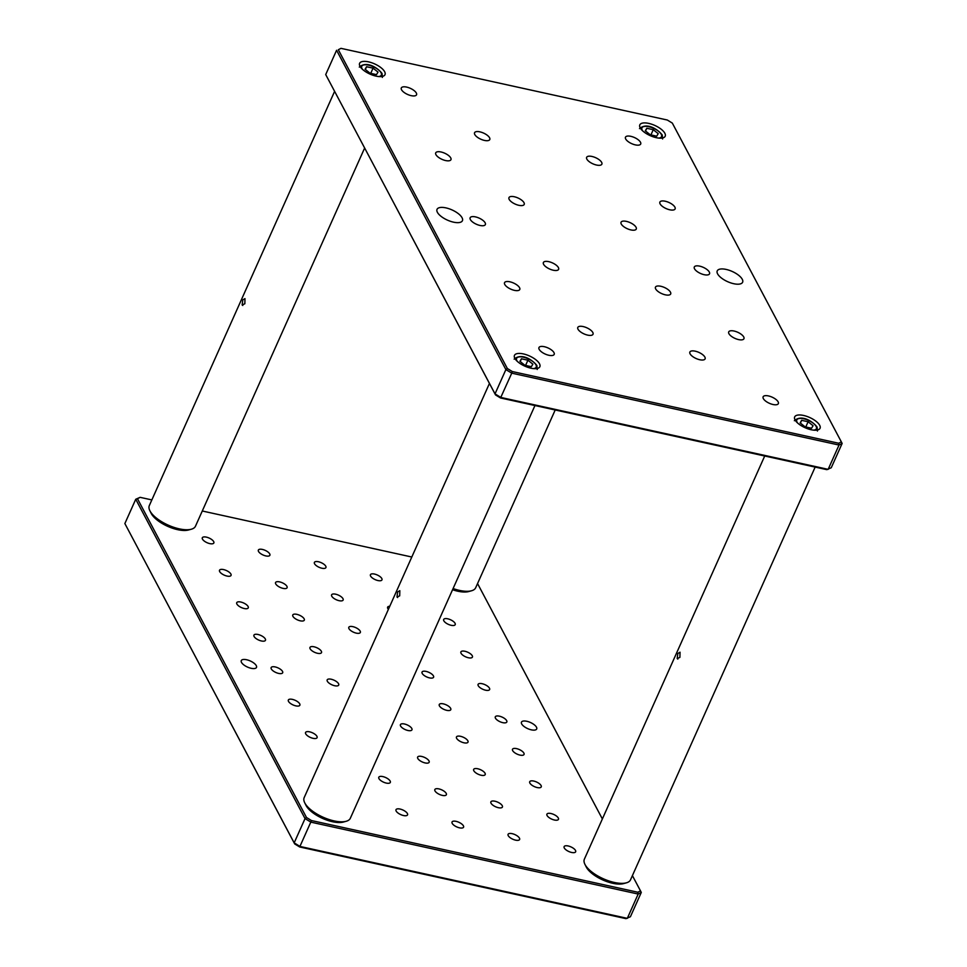 <?xml version="1.0" encoding="UTF-8"?>
<svg xmlns="http://www.w3.org/2000/svg" width="967" height="967" viewBox="0 0 967 967"><rect width="100%" height="100%" fill="white"/><g stroke="black" fill="none" stroke-linecap="round" stroke-linejoin="round"><path stroke-width="1.45" d="M437.398 212.317A13.901 5.597 24.1 0 0 450.501 221.322A13.901 5.597 24.1 0 0 462.419 220.706A13.901 5.597 24.1 0 0 462.057 217.732A13.901 5.597 24.1 0 0 448.954 208.727A13.901 5.597 24.1 0 0 437.036 209.343A13.901 5.597 24.1 0 0 437.398 212.317M514.831 358.346A13.901 5.597 24.1 0 0 527.934 367.351A13.901 5.597 24.1 0 0 539.852 366.735A13.901 5.597 24.1 0 0 539.489 363.761A13.901 5.597 24.1 0 0 526.386 354.756A13.901 5.597 24.1 0 0 514.468 355.373A13.901 5.597 24.1 0 0 514.831 358.346M795.031 419.896A13.901 5.597 24.1 0 0 808.134 428.901A13.901 5.597 24.1 0 0 820.052 428.272A13.901 5.597 24.1 0 0 819.69 425.311A13.901 5.597 24.1 0 0 806.587 416.293A13.901 5.597 24.1 0 0 794.669 416.922A13.901 5.597 24.1 0 0 795.031 419.896M640.178 127.837A13.901 5.597 24.1 0 0 653.281 136.843A13.901 5.597 24.1 0 0 665.199 136.214A13.901 5.597 24.1 0 0 664.837 133.253A13.901 5.597 24.1 0 0 651.734 124.235A13.901 5.597 24.1 0 0 639.816 124.864A13.901 5.597 24.1 0 0 640.178 127.837M359.978 66.288A13.901 5.597 24.1 0 0 373.081 75.293A13.901 5.597 24.1 0 0 384.999 74.677A13.901 5.597 24.1 0 0 384.636 71.703A13.901 5.597 24.1 0 0 371.533 62.698A13.901 5.597 24.1 0 0 359.615 63.314A13.901 5.597 24.1 0 0 359.978 66.288M717.599 273.866A13.901 5.597 24.1 0 0 730.701 282.872A13.901 5.597 24.1 0 0 742.62 282.243A13.901 5.597 24.1 0 0 742.257 279.282A13.901 5.597 24.1 0 0 729.154 270.264A13.901 5.597 24.1 0 0 717.236 270.893A13.901 5.597 24.1 0 0 717.599 273.866M743.72 336.939A8.34 3.36 -155.9 0 1 743.937 338.728A8.34 3.36 -155.9 0 1 736.781 339.091A8.34 3.36 -155.9 0 1 728.925 333.688A8.34 3.36 -155.9 0 1 728.707 331.911A8.34 3.36 -155.9 0 1 735.863 331.536A8.34 3.36 -155.9 0 1 743.72 336.939M670.469 292.179A8.34 3.36 -155.9 0 1 670.687 293.968A8.34 3.36 -155.9 0 1 663.543 294.331A8.34 3.36 -155.9 0 1 655.674 288.928A8.34 3.36 -155.9 0 1 655.457 287.151A8.34 3.36 -155.9 0 1 662.613 286.776A8.34 3.36 -155.9 0 1 670.469 292.179M558.394 267.569A8.34 3.36 -155.9 0 1 558.612 269.346A8.34 3.36 -155.9 0 1 551.456 269.72A8.34 3.36 -155.9 0 1 543.599 264.317A8.34 3.36 -155.9 0 1 543.381 262.528A8.34 3.36 -155.9 0 1 550.537 262.154A8.34 3.36 -155.9 0 1 558.394 267.569M519.557 287.707A8.34 3.36 -155.9 0 1 519.775 289.484A8.34 3.36 -155.9 0 1 512.631 289.858A8.34 3.36 -155.9 0 1 504.762 284.455A8.34 3.36 -155.9 0 1 504.544 282.678A8.34 3.36 -155.9 0 1 511.7 282.304A8.34 3.36 -155.9 0 1 519.557 287.707M450.731 157.899A8.34 3.36 -155.9 0 1 450.948 159.688A8.34 3.36 -155.9 0 1 443.805 160.051A8.34 3.36 -155.9 0 1 435.936 154.647A8.34 3.36 -155.9 0 1 435.718 152.871A8.34 3.36 -155.9 0 1 442.874 152.496A8.34 3.36 -155.9 0 1 450.731 157.899M523.981 202.659A8.34 3.36 -155.9 0 1 524.199 204.448A8.34 3.36 -155.9 0 1 517.043 204.811A8.34 3.36 -155.9 0 1 509.186 199.407A8.34 3.36 -155.9 0 1 508.968 197.631A8.34 3.36 -155.9 0 1 516.124 197.256A8.34 3.36 -155.9 0 1 523.981 202.659M636.056 227.281A8.34 3.36 -155.9 0 1 636.274 229.058A8.34 3.36 -155.9 0 1 629.13 229.433A8.34 3.36 -155.9 0 1 621.261 224.03A8.34 3.36 -155.9 0 1 621.044 222.253A8.34 3.36 -155.9 0 1 628.199 221.878A8.34 3.36 -155.9 0 1 636.056 227.281M674.893 207.131A8.34 3.36 -155.9 0 1 675.111 208.92A8.34 3.36 -155.9 0 1 667.967 209.295A8.34 3.36 -155.9 0 1 660.098 203.892A8.34 3.36 -155.9 0 1 659.881 202.103A8.34 3.36 -155.9 0 1 667.037 201.728A8.34 3.36 -155.9 0 1 674.893 207.131M553.97 352.604A8.34 3.36 -155.9 0 1 554.188 354.393A8.34 3.36 -155.9 0 1 547.032 354.768A8.34 3.36 -155.9 0 1 539.175 349.353A8.34 3.36 -155.9 0 1 538.957 347.576A8.34 3.36 -155.9 0 1 546.113 347.201A8.34 3.36 -155.9 0 1 553.97 352.604M778.133 401.849A8.34 3.36 -155.9 0 1 778.35 403.626A8.34 3.36 -155.9 0 1 771.195 404.001A8.34 3.36 -155.9 0 1 763.338 398.597A8.34 3.36 -155.9 0 1 763.12 396.808A8.34 3.36 -155.9 0 1 770.276 396.434A8.34 3.36 -155.9 0 1 778.133 401.849M640.48 142.234A8.34 3.36 -155.9 0 1 640.698 144.023A8.34 3.36 -155.9 0 1 633.554 144.385A8.34 3.36 -155.9 0 1 625.685 138.982A8.34 3.36 -155.9 0 1 625.468 137.205A8.34 3.36 -155.9 0 1 632.623 136.831A8.34 3.36 -155.9 0 1 640.48 142.234M416.318 93.001A8.34 3.36 -155.9 0 1 416.547 94.778A8.34 3.36 -155.9 0 1 409.392 95.153A8.34 3.36 -155.9 0 1 401.535 89.75A8.34 3.36 -155.9 0 1 401.305 87.973A8.34 3.36 -155.9 0 1 408.461 87.598A8.34 3.36 -155.9 0 1 416.318 93.001M709.307 272.041A8.34 3.36 -155.9 0 1 709.524 273.818A8.34 3.36 -155.9 0 1 702.368 274.193A8.34 3.36 -155.9 0 1 694.511 268.79A8.34 3.36 -155.9 0 1 694.294 267.013A8.34 3.36 -155.9 0 1 701.45 266.638A8.34 3.36 -155.9 0 1 709.307 272.041M485.144 222.809A8.34 3.36 -155.9 0 1 485.361 224.586A8.34 3.36 -155.9 0 1 478.218 224.96A8.34 3.36 -155.9 0 1 470.349 219.557A8.34 3.36 -155.9 0 1 470.131 217.768A8.34 3.36 -155.9 0 1 477.287 217.394A8.34 3.36 -155.9 0 1 485.144 222.809M704.883 357.089A8.34 3.36 -155.9 0 1 705.1 358.866A8.34 3.36 -155.9 0 1 697.956 359.24A8.34 3.36 -155.9 0 1 690.087 353.837A8.34 3.36 -155.9 0 1 689.87 352.048A8.34 3.36 -155.9 0 1 697.026 351.674A8.34 3.36 -155.9 0 1 704.883 357.089M592.807 332.467A8.34 3.36 -155.9 0 1 593.025 334.244A8.34 3.36 -155.9 0 1 585.869 334.618A8.34 3.36 -155.9 0 1 578.012 329.215A8.34 3.36 -155.9 0 1 577.795 327.438A8.34 3.36 -155.9 0 1 584.938 327.064A8.34 3.36 -155.9 0 1 592.807 332.467M489.568 137.761A8.34 3.36 -155.9 0 1 489.785 139.538A8.34 3.36 -155.9 0 1 482.63 139.913A8.34 3.36 -155.9 0 1 474.773 134.51A8.34 3.36 -155.9 0 1 474.555 132.733A8.34 3.36 -155.9 0 1 481.711 132.358A8.34 3.36 -155.9 0 1 489.568 137.761M601.655 162.371A8.34 3.36 -155.9 0 1 601.873 164.16A8.34 3.36 -155.9 0 1 594.717 164.535A8.34 3.36 -155.9 0 1 586.86 159.132A8.34 3.36 -155.9 0 1 586.631 157.343A8.34 3.36 -155.9 0 1 593.786 156.968A8.34 3.36 -155.9 0 1 601.655 162.371M325.71 74.568L495.019 393.883L505.886 369.587L507.337 368.512L512.341 371.558L511.748 373.165L505.886 369.587L336.589 50.272L325.71 74.568L495.527 394.923L495.019 393.883L500.882 397.461L828.151 469.346L839.03 445.05L511.748 373.165L500.531 397.969L495.527 394.923M500.531 397.969L826.87 469.66L831.257 467.738L842.136 443.442L839.03 445.05L838.691 443.249L841.338 441.871L842.136 443.442M338.317 49.728L340.976 48.35L338.317 49.728L507.337 368.512M841.338 441.871L672.319 123.087L667.315 120.029L340.976 48.35M512.341 371.558L838.691 443.249M202.478 539.139A6.322 2.538 -155.9 0 1 202.308 537.785A6.322 2.538 -155.9 0 1 207.724 537.507A6.322 2.538 -155.9 0 1 213.683 541.605A6.322 2.538 -155.9 0 1 213.852 542.946A6.322 2.538 -155.9 0 1 208.437 543.236A6.322 2.538 -155.9 0 1 202.478 539.139M521.684 723.945A8.34 3.36 -155.9 0 1 521.467 722.156A8.34 3.36 -155.9 0 1 528.623 721.781A8.34 3.36 -155.9 0 1 536.48 727.184A8.34 3.36 -155.9 0 1 536.697 728.973A8.34 3.36 -155.9 0 1 529.553 729.348A8.34 3.36 -155.9 0 1 521.684 723.945M241.484 662.395A8.34 3.36 -155.9 0 1 241.266 660.618A8.34 3.36 -155.9 0 1 248.422 660.243A8.34 3.36 -155.9 0 1 256.279 665.647A8.34 3.36 -155.9 0 1 256.497 667.423A8.34 3.36 -155.9 0 1 249.353 667.798A8.34 3.36 -155.9 0 1 241.484 662.395M547.08 815.532A6.322 2.538 -155.9 0 1 546.911 814.178A6.322 2.538 -155.9 0 1 552.326 813.9A6.322 2.538 -155.9 0 1 558.285 817.997A6.322 2.538 -155.9 0 1 558.455 819.339A6.322 2.538 -155.9 0 1 553.039 819.629A6.322 2.538 -155.9 0 1 547.08 815.532M491.043 803.226A6.322 2.538 -155.9 0 1 490.873 801.873A6.322 2.538 -155.9 0 1 496.289 801.595A6.322 2.538 -155.9 0 1 502.248 805.68A6.322 2.538 -155.9 0 1 502.417 807.034A6.322 2.538 -155.9 0 1 496.99 807.312A6.322 2.538 -155.9 0 1 491.043 803.226M564.281 847.986A6.322 2.538 -155.9 0 1 564.124 846.633A6.322 2.538 -155.9 0 1 569.539 846.355A6.322 2.538 -155.9 0 1 575.498 850.44A6.322 2.538 -155.9 0 1 575.655 851.794A6.322 2.538 -155.9 0 1 570.24 852.072A6.322 2.538 -155.9 0 1 564.281 847.986M473.83 770.772A6.322 2.538 -155.9 0 1 473.661 769.418A6.322 2.538 -155.9 0 1 479.088 769.14A6.322 2.538 -155.9 0 1 485.035 773.237A6.322 2.538 -155.9 0 1 485.204 774.579A6.322 2.538 -155.9 0 1 479.789 774.869A6.322 2.538 -155.9 0 1 473.83 770.772M456.629 738.317A6.322 2.538 -155.9 0 1 456.46 736.975A6.322 2.538 -155.9 0 1 461.875 736.685A6.322 2.538 -155.9 0 1 467.835 740.782A6.322 2.538 -155.9 0 1 468.004 742.136A6.322 2.538 -155.9 0 1 462.577 742.414A6.322 2.538 -155.9 0 1 456.629 738.317M439.417 705.874A6.322 2.538 -155.9 0 1 439.26 704.52A6.322 2.538 -155.9 0 1 444.675 704.242A6.322 2.538 -155.9 0 1 450.634 708.327A6.322 2.538 -155.9 0 1 450.791 709.681A6.322 2.538 -155.9 0 1 445.376 709.959A6.322 2.538 -155.9 0 1 439.417 705.874M422.216 673.419A6.322 2.538 -155.9 0 1 422.047 672.065A6.322 2.538 -155.9 0 1 427.462 671.787A6.322 2.538 -155.9 0 1 433.421 675.885A6.322 2.538 -155.9 0 1 433.591 677.226A6.322 2.538 -155.9 0 1 428.176 677.516A6.322 2.538 -155.9 0 1 422.216 673.419M388.396 609.343A6.322 2.538 -155.9 0 1 387.803 608.521A6.322 2.538 -155.9 0 1 387.634 607.167A6.322 2.538 -155.9 0 1 389.761 606.273M434.993 790.909A6.322 2.538 -155.9 0 1 434.836 789.568A6.322 2.538 -155.9 0 1 440.251 789.277A6.322 2.538 -155.9 0 1 446.21 793.375A6.322 2.538 -155.9 0 1 446.367 794.729A6.322 2.538 -155.9 0 1 440.952 795.007A6.322 2.538 -155.9 0 1 434.993 790.909M417.792 758.466A6.322 2.538 -155.9 0 1 417.623 757.113A6.322 2.538 -155.9 0 1 423.05 756.835A6.322 2.538 -155.9 0 1 428.997 760.92A6.322 2.538 -155.9 0 1 429.167 762.274A6.322 2.538 -155.9 0 1 423.751 762.552A6.322 2.538 -155.9 0 1 417.792 758.466M400.592 726.012A6.322 2.538 -155.9 0 1 400.423 724.658A6.322 2.538 -155.9 0 1 405.838 724.38A6.322 2.538 -155.9 0 1 411.797 728.477A6.322 2.538 -155.9 0 1 411.954 729.819A6.322 2.538 -155.9 0 1 406.539 730.109A6.322 2.538 -155.9 0 1 400.592 726.012M348.966 628.659A6.322 2.538 -155.9 0 1 348.809 627.305A6.322 2.538 -155.9 0 1 354.224 627.027A6.322 2.538 -155.9 0 1 360.171 631.125A6.322 2.538 -155.9 0 1 360.34 632.466A6.322 2.538 -155.9 0 1 354.925 632.756A6.322 2.538 -155.9 0 1 348.966 628.659M331.766 596.204A6.322 2.538 -155.9 0 1 331.596 594.862A6.322 2.538 -155.9 0 1 337.012 594.572A6.322 2.538 -155.9 0 1 342.971 598.67A6.322 2.538 -155.9 0 1 343.14 600.024A6.322 2.538 -155.9 0 1 337.713 600.302A6.322 2.538 -155.9 0 1 331.766 596.204M378.955 778.604A6.322 2.538 -155.9 0 1 378.798 777.25A6.322 2.538 -155.9 0 1 384.213 776.972A6.322 2.538 -155.9 0 1 390.16 781.07A6.322 2.538 -155.9 0 1 390.33 782.412A6.322 2.538 -155.9 0 1 384.914 782.702A6.322 2.538 -155.9 0 1 378.955 778.604M327.342 681.252A6.322 2.538 -155.9 0 1 327.172 679.898A6.322 2.538 -155.9 0 1 332.588 679.62A6.322 2.538 -155.9 0 1 338.547 683.717A6.322 2.538 -155.9 0 1 338.716 685.059A6.322 2.538 -155.9 0 1 333.301 685.349A6.322 2.538 -155.9 0 1 327.342 681.252M310.129 648.797A6.322 2.538 -155.9 0 1 309.972 647.455A6.322 2.538 -155.9 0 1 315.387 647.165A6.322 2.538 -155.9 0 1 321.346 651.262A6.322 2.538 -155.9 0 1 321.503 652.616A6.322 2.538 -155.9 0 1 316.088 652.894A6.322 2.538 -155.9 0 1 310.129 648.797M292.928 616.354A6.322 2.538 -155.9 0 1 292.759 615A6.322 2.538 -155.9 0 1 298.187 614.722A6.322 2.538 -155.9 0 1 304.134 618.807A6.322 2.538 -155.9 0 1 304.303 620.161A6.322 2.538 -155.9 0 1 298.888 620.439A6.322 2.538 -155.9 0 1 292.928 616.354M275.728 583.899A6.322 2.538 -155.9 0 1 275.559 582.545A6.322 2.538 -155.9 0 1 280.974 582.267A6.322 2.538 -155.9 0 1 286.933 586.365A6.322 2.538 -155.9 0 1 287.102 587.706A6.322 2.538 -155.9 0 1 281.675 587.996A6.322 2.538 -155.9 0 1 275.728 583.899M529.868 783.077A6.322 2.538 -155.9 0 1 529.711 781.735A6.322 2.538 -155.9 0 1 535.126 781.445A6.322 2.538 -155.9 0 1 541.085 785.542A6.322 2.538 -155.9 0 1 541.242 786.896A6.322 2.538 -155.9 0 1 535.827 787.174A6.322 2.538 -155.9 0 1 529.868 783.077M512.667 750.634A6.322 2.538 -155.9 0 1 512.498 749.28A6.322 2.538 -155.9 0 1 517.925 749.002A6.322 2.538 -155.9 0 1 523.872 753.088A6.322 2.538 -155.9 0 1 524.041 754.441A6.322 2.538 -155.9 0 1 518.626 754.719A6.322 2.538 -155.9 0 1 512.667 750.634M495.455 718.179A6.322 2.538 -155.9 0 1 495.297 716.825A6.322 2.538 -155.9 0 1 500.713 716.547A6.322 2.538 -155.9 0 1 506.672 720.645A6.322 2.538 -155.9 0 1 506.829 721.986A6.322 2.538 -155.9 0 1 501.414 722.276A6.322 2.538 -155.9 0 1 495.455 718.179M478.254 685.724A6.322 2.538 -155.9 0 1 478.085 684.382A6.322 2.538 -155.9 0 1 483.512 684.092A6.322 2.538 -155.9 0 1 489.459 688.19A6.322 2.538 -155.9 0 1 489.628 689.544A6.322 2.538 -155.9 0 1 484.213 689.822A6.322 2.538 -155.9 0 1 478.254 685.724M461.054 653.281A6.322 2.538 -155.9 0 1 460.884 651.927A6.322 2.538 -155.9 0 1 466.299 651.649A6.322 2.538 -155.9 0 1 472.259 655.735A6.322 2.538 -155.9 0 1 472.428 657.089A6.322 2.538 -155.9 0 1 467.001 657.367A6.322 2.538 -155.9 0 1 461.054 653.281M443.841 620.826A6.322 2.538 -155.9 0 1 443.672 619.472A6.322 2.538 -155.9 0 1 449.099 619.194A6.322 2.538 -155.9 0 1 455.046 623.292A6.322 2.538 -155.9 0 1 455.215 624.634A6.322 2.538 -155.9 0 1 449.8 624.924A6.322 2.538 -155.9 0 1 443.841 620.826M508.243 835.669A6.322 2.538 -155.9 0 1 508.074 834.328A6.322 2.538 -155.9 0 1 513.501 834.038A6.322 2.538 -155.9 0 1 519.448 838.135A6.322 2.538 -155.9 0 1 519.617 839.489A6.322 2.538 -155.9 0 1 514.202 839.767A6.322 2.538 -155.9 0 1 508.243 835.669M370.603 576.066A6.322 2.538 -155.9 0 1 370.434 574.712A6.322 2.538 -155.9 0 1 375.849 574.434A6.322 2.538 -155.9 0 1 381.808 578.532A6.322 2.538 -155.9 0 1 381.965 579.874A6.322 2.538 -155.9 0 1 376.55 580.164A6.322 2.538 -155.9 0 1 370.603 576.066M452.205 823.364A6.322 2.538 -155.9 0 1 452.036 822.01A6.322 2.538 -155.9 0 1 457.451 821.732A6.322 2.538 -155.9 0 1 463.411 825.83A6.322 2.538 -155.9 0 1 463.58 827.172A6.322 2.538 -155.9 0 1 458.165 827.462A6.322 2.538 -155.9 0 1 452.205 823.364M314.553 563.761A6.322 2.538 -155.9 0 1 314.396 562.407A6.322 2.538 -155.9 0 1 319.811 562.129A6.322 2.538 -155.9 0 1 325.77 566.215A6.322 2.538 -155.9 0 1 325.927 567.569A6.322 2.538 -155.9 0 1 320.512 567.847A6.322 2.538 -155.9 0 1 314.553 563.761M396.168 811.059A6.322 2.538 -155.9 0 1 395.999 809.705A6.322 2.538 -155.9 0 1 401.414 809.427A6.322 2.538 -155.9 0 1 407.373 813.513A6.322 2.538 -155.9 0 1 407.542 814.867A6.322 2.538 -155.9 0 1 402.115 815.145A6.322 2.538 -155.9 0 1 396.168 811.059M258.515 551.444A6.322 2.538 -155.9 0 1 258.346 550.102A6.322 2.538 -155.9 0 1 263.773 549.812A6.322 2.538 -155.9 0 1 269.72 553.91A6.322 2.538 -155.9 0 1 269.89 555.263A6.322 2.538 -155.9 0 1 264.475 555.542A6.322 2.538 -155.9 0 1 258.515 551.444M305.717 733.844A6.322 2.538 -155.9 0 1 305.548 732.49A6.322 2.538 -155.9 0 1 310.963 732.212A6.322 2.538 -155.9 0 1 316.922 736.31A6.322 2.538 -155.9 0 1 317.091 737.652A6.322 2.538 -155.9 0 1 311.664 737.942A6.322 2.538 -155.9 0 1 305.717 733.844M288.504 701.389A6.322 2.538 -155.9 0 1 288.335 700.048A6.322 2.538 -155.9 0 1 293.763 699.757A6.322 2.538 -155.9 0 1 299.71 703.855A6.322 2.538 -155.9 0 1 299.879 705.209A6.322 2.538 -155.9 0 1 294.464 705.487A6.322 2.538 -155.9 0 1 288.504 701.389M271.304 668.946A6.322 2.538 -155.9 0 1 271.135 667.593A6.322 2.538 -155.9 0 1 276.55 667.315A6.322 2.538 -155.9 0 1 282.509 671.4A6.322 2.538 -155.9 0 1 282.678 672.754A6.322 2.538 -155.9 0 1 277.251 673.032A6.322 2.538 -155.9 0 1 271.304 668.946M254.091 636.491A6.322 2.538 -155.9 0 1 253.934 635.138A6.322 2.538 -155.9 0 1 259.349 634.86A6.322 2.538 -155.9 0 1 265.309 638.957A6.322 2.538 -155.9 0 1 265.466 640.299A6.322 2.538 -155.9 0 1 260.05 640.589A6.322 2.538 -155.9 0 1 254.091 636.491M236.891 604.037A6.322 2.538 -155.9 0 1 236.722 602.695A6.322 2.538 -155.9 0 1 242.137 602.405A6.322 2.538 -155.9 0 1 248.096 606.502A6.322 2.538 -155.9 0 1 248.265 607.856A6.322 2.538 -155.9 0 1 242.838 608.134A6.322 2.538 -155.9 0 1 236.891 604.037M219.678 571.594A6.322 2.538 -155.9 0 1 219.521 570.24A6.322 2.538 -155.9 0 1 224.936 569.962A6.322 2.538 -155.9 0 1 230.895 574.047A6.322 2.538 -155.9 0 1 231.053 575.401A6.322 2.538 -155.9 0 1 225.637 575.679A6.322 2.538 -155.9 0 1 219.678 571.594M151.843 499.915L140.13 497.34L135.743 499.262L137.471 498.718L306.491 817.502L311.495 820.56L637.845 892.239L640.492 890.861L641.29 892.432L638.184 894.052L637.845 892.239M411.797 557.016L202.284 510.999M140.13 497.34L137.471 498.718M311.495 820.56L299.685 846.971L294.681 843.913L294.173 842.873L305.04 818.578L135.743 499.262L124.864 523.558L294.173 842.873L300.036 846.463L627.305 918.348L638.184 894.052L310.903 822.155L305.04 818.578L306.491 817.502M640.492 890.861L632.406 875.618M602.368 818.952L477.553 583.56M641.29 892.432L630.411 916.728L626.024 918.65L299.685 846.971M124.864 523.558L294.681 843.913M453.088 588.552A25.287 10.166 24.1 0 0 471.509 590.777L468.681 591.55A22.749 9.15 -155.9 0 1 452.568 589.725M471.509 590.777A25.287 10.166 24.1 0 0 475.679 587.743L555.203 409.984M242.777 299.879L244.977 298.61L244.844 303.771L242.137 304.943L242.777 299.879M334.594 91.381L149.329 505.548A25.287 10.166 24.1 0 0 149.849 510.685A25.287 10.166 24.1 0 0 149.982 510.951A25.287 10.166 24.1 0 0 168.5 525.262A25.287 10.166 24.1 0 0 191.309 529.227A25.287 10.166 24.1 0 0 195.479 526.205L364.632 148.048M191.309 529.227L188.48 530.001A22.749 9.15 -155.9 0 1 167.944 526.447A22.749 9.15 -155.9 0 1 151.287 513.562A22.749 9.15 -155.9 0 1 151.154 513.308A22.749 9.15 -155.9 0 1 151.033 513.066M242.79 305.487L242.137 304.943M397.63 591.937L399.83 590.668L399.697 595.841L396.99 597.002L397.63 591.937M489.447 383.44L304.182 797.618A25.287 10.166 24.1 0 0 304.702 802.743A25.287 10.166 24.1 0 0 304.835 803.009A25.287 10.166 24.1 0 0 323.353 817.333A25.287 10.166 24.1 0 0 346.162 821.285A25.287 10.166 24.1 0 0 350.332 818.263L534.956 405.536M346.162 821.285L343.333 822.071A22.749 9.15 -155.9 0 1 322.797 818.505A22.749 9.15 -155.9 0 1 306.14 805.62A22.749 9.15 -155.9 0 1 306.007 805.378A22.749 9.15 -155.9 0 1 305.898 805.124M522.796 402.864A25.287 10.166 -155.9 0 1 519.726 402.187M397.642 597.546L396.99 597.002M677.831 653.487L680.031 652.205L679.898 657.379L677.19 658.551L677.831 653.487M764.716 456.001L584.382 859.155A25.287 10.166 24.1 0 0 584.902 864.28A25.287 10.166 24.1 0 0 585.035 864.558A25.287 10.166 24.1 0 0 603.553 878.87A25.287 10.166 24.1 0 0 626.362 882.835A25.287 10.166 24.1 0 0 630.532 879.801L815.157 467.085M626.362 882.835L623.534 883.608A22.749 9.15 -155.9 0 1 602.997 880.043A22.749 9.15 -155.9 0 1 586.34 867.157A22.749 9.15 -155.9 0 1 586.207 866.916A22.749 9.15 -155.9 0 1 586.087 866.674M802.997 464.414A25.287 10.166 -155.9 0 1 799.927 463.737M677.843 659.095L677.19 658.551M532.865 364.16L531.354 366.698L524.888 365.284L519.932 361.32L521.443 358.793L527.909 360.207L532.865 364.16M520.21 361.549L521.443 358.793M525.577 365.429L527.909 360.207M813.066 425.71L811.555 428.248L805.088 426.822L800.132 422.869L801.643 420.331L808.11 421.757L813.066 425.71M800.41 423.087L801.643 420.331M805.777 426.979L808.11 421.757M658.213 133.651L656.702 136.19L650.235 134.764L645.279 130.811L646.79 128.273L653.257 129.699L658.213 133.651M645.557 131.029L646.79 128.273M650.924 134.921L653.257 129.699M378.012 72.102L376.501 74.64L370.035 73.214L365.079 69.261L366.59 66.723L373.057 68.149L378.012 72.102M365.357 69.491L366.59 66.723M370.724 73.371L373.057 68.149M533.421 368.596A10.746 4.327 24.1 0 0 535.923 364.837A10.746 4.327 24.1 0 0 523.473 357.222A10.746 4.327 24.1 0 0 516.874 360.655A10.746 4.327 24.1 0 0 517.357 361.404M813.622 430.146A10.746 4.327 24.1 0 0 816.124 426.387A10.746 4.327 24.1 0 0 803.674 418.771A10.746 4.327 24.1 0 0 797.074 422.192A10.746 4.327 24.1 0 0 797.557 422.954M658.769 138.088A10.746 4.327 24.1 0 0 661.271 134.316A10.746 4.327 24.1 0 0 648.821 126.713A10.746 4.327 24.1 0 0 642.221 130.134A10.746 4.327 24.1 0 0 642.692 130.896M378.568 76.538A10.746 4.327 24.1 0 0 381.071 72.779A10.746 4.327 24.1 0 0 368.62 65.164A10.746 4.327 24.1 0 0 362.021 68.597A10.746 4.327 24.1 0 0 362.504 69.346M151.154 513.308L149.849 510.685M306.007 805.378L304.702 802.743M586.207 866.916L584.902 864.28M537.229 369.491L536.89 365.538C533.446 360.848 522.083 352.23 514.154 359.168M817.429 431.04L817.091 427.076C813.646 422.398 802.284 413.779 794.354 420.718M662.576 138.982L662.238 135.017C658.793 130.34 647.431 121.721 639.501 128.647M382.376 77.433L382.038 73.468C378.593 68.79 367.23 60.172 359.301 67.11"/></g></svg>
